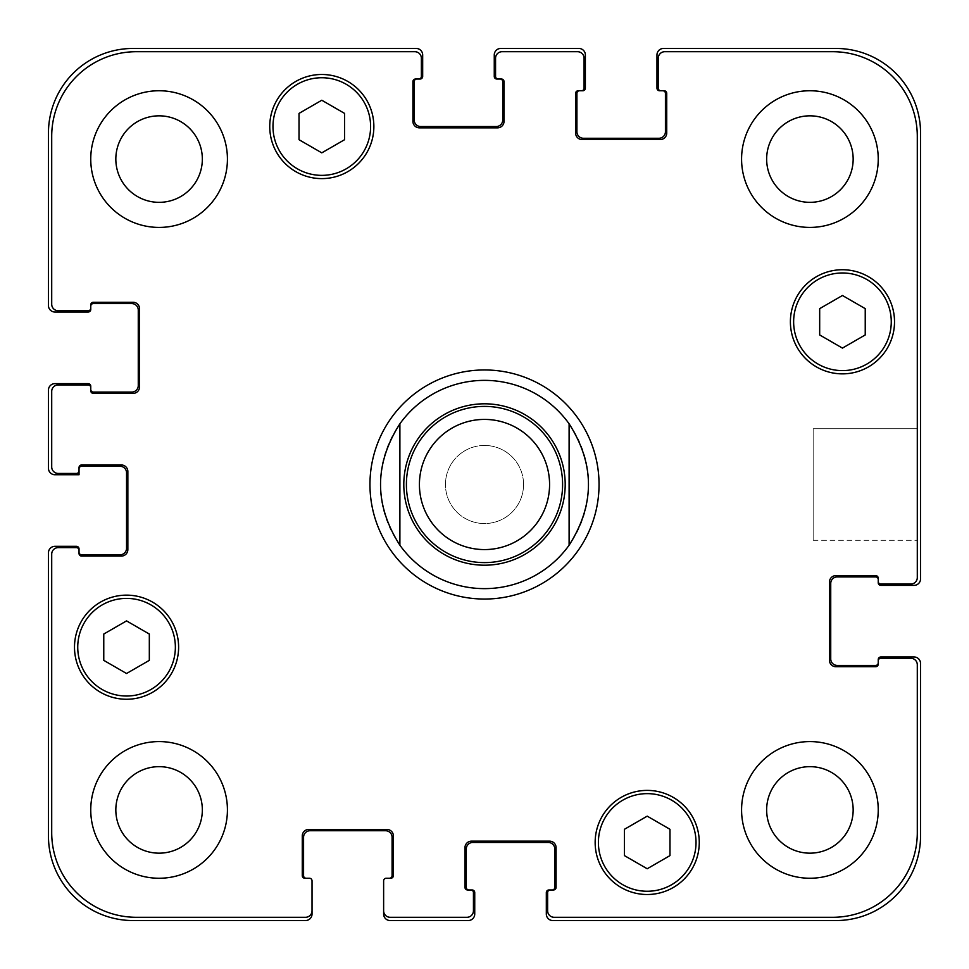 <?xml version="1.0" encoding="UTF-8"?>
<svg xmlns="http://www.w3.org/2000/svg" width="969" height="969" viewBox="0 0 969 969"><rect width="100%" height="100%" fill="white"/><g stroke="black" fill="none" stroke-linecap="round" stroke-linejoin="round"><path stroke-width="0.73" stroke-dasharray="4.84 3.63" d="M484.5 599.048A114.548 114.548 0 0 1 385.299 427.232A114.548 114.548 0 0 1 583.701 427.232A114.548 114.548 0 0 1 484.5 599.048M399.894 545.208A104.131 104.131 0 0 1 399.894 423.792M569.106 423.792A104.131 104.131 0 0 1 569.106 545.208M484.5 549.58A65.08 65.08 0 0 0 540.859 451.954A65.08 65.08 0 0 0 428.141 451.954A65.08 65.08 0 0 0 484.5 549.58A65.08 65.08 0 0 0 540.859 451.954A65.08 65.08 0 0 0 428.141 451.954A65.08 65.08 0 0 0 484.5 549.58M484.5 562.601A78.101 78.101 0 0 0 552.136 445.449A78.101 78.101 0 0 0 416.864 445.449A78.101 78.101 0 0 0 484.5 562.601M917.292 428.746L917.292 540.254L917.292 428.746L917.292 540.254L917.292 428.746L813.161 428.746L813.161 540.254L813.161 428.746L917.292 428.746M813.161 428.746L813.161 540.254L813.161 428.746M647.207 868.757L669.979 855.603L669.979 829.294L647.207 816.152L624.424 829.294L624.424 855.603L647.207 868.757L669.979 855.603L669.979 829.294L647.207 816.152L624.424 829.294L624.424 855.603L647.207 868.757L669.979 855.603L669.979 829.294L647.207 816.152L624.424 829.294L624.424 855.603L647.207 868.757M126.551 673.503L149.323 660.361L149.323 634.053L126.551 620.899L103.768 634.053L103.768 660.361L126.551 673.503L149.323 660.361L149.323 634.053L126.551 620.899L103.768 634.053L103.768 660.361L126.551 673.503L149.323 660.361L149.323 634.053L126.551 620.899L103.768 634.053L103.768 660.361L126.551 673.503M321.793 152.848L344.576 139.706L344.576 113.397L321.793 100.243L299.021 113.397L299.021 139.706L321.793 152.848L344.576 139.706L344.576 113.397L321.793 100.243L299.021 113.397L299.021 139.706L321.793 152.848L344.576 139.706L344.576 113.397L321.793 100.243L299.021 113.397L299.021 139.706L321.793 152.848M842.449 348.101L865.232 334.947L865.232 308.639L842.449 295.497L819.677 308.639L819.677 334.947L842.449 348.101L865.232 334.947L865.232 308.639L842.449 295.497L819.677 308.639L819.677 334.947L842.449 348.101L865.232 334.947L865.232 308.639L842.449 295.497L819.677 308.639L819.677 334.947L842.449 348.101M370.606 126.551A48.813 48.813 0 0 0 297.386 84.279A48.813 48.813 0 0 0 297.386 168.824A48.813 48.813 0 0 0 370.606 126.551A48.813 48.813 0 0 1 297.386 168.824A48.813 48.813 0 0 1 297.386 84.279A48.813 48.813 0 0 1 370.606 126.551A48.813 48.813 0 0 0 297.386 84.279A48.813 48.813 0 0 0 297.386 168.824A48.813 48.813 0 0 0 370.606 126.551M373.864 126.551A52.072 52.072 0 0 0 295.763 81.457A52.072 52.072 0 0 0 295.763 171.634A52.072 52.072 0 0 0 373.864 126.551A52.072 52.072 0 0 0 295.763 81.457A52.072 52.072 0 0 0 295.763 171.634A52.072 52.072 0 0 0 373.864 126.551A52.072 52.072 0 0 0 295.763 81.457A52.072 52.072 0 0 0 295.763 171.634A52.072 52.072 0 0 0 373.864 126.551M175.365 647.207A48.813 48.813 0 0 0 102.145 604.935A48.813 48.813 0 0 0 102.145 689.48A48.813 48.813 0 0 0 175.365 647.207A48.813 48.813 0 0 1 102.145 689.48A48.813 48.813 0 0 1 102.145 604.935A48.813 48.813 0 0 1 175.365 647.207A48.813 48.813 0 0 0 102.145 604.935A48.813 48.813 0 0 0 102.145 689.48A48.813 48.813 0 0 0 175.365 647.207M178.611 647.207A52.072 52.072 0 0 0 100.522 602.112A52.072 52.072 0 0 0 100.522 692.29A52.072 52.072 0 0 0 178.611 647.207A52.072 52.072 0 0 0 100.522 602.112A52.072 52.072 0 0 0 100.522 692.29A52.072 52.072 0 0 0 178.611 647.207A52.072 52.072 0 0 0 100.522 602.112A52.072 52.072 0 0 0 100.522 692.29A52.072 52.072 0 0 0 178.611 647.207M696.021 842.449A48.813 48.813 0 0 0 622.801 800.176A48.813 48.813 0 0 0 622.801 884.721A48.813 48.813 0 0 0 696.021 842.449A48.813 48.813 0 0 1 622.801 884.721A48.813 48.813 0 0 1 622.801 800.176A48.813 48.813 0 0 1 696.021 842.449A48.813 48.813 0 0 0 622.801 800.176A48.813 48.813 0 0 0 622.801 884.721A48.813 48.813 0 0 0 696.021 842.449M699.267 842.449A52.072 52.072 0 0 0 621.177 797.366A52.072 52.072 0 0 0 621.177 887.543A52.072 52.072 0 0 0 699.267 842.449A52.072 52.072 0 0 0 621.177 797.366A52.072 52.072 0 0 0 621.177 887.543A52.072 52.072 0 0 0 699.267 842.449A52.072 52.072 0 0 0 621.177 797.366A52.072 52.072 0 0 0 621.177 887.543A52.072 52.072 0 0 0 699.267 842.449M891.262 321.793A48.813 48.813 0 0 0 818.042 279.52A48.813 48.813 0 0 0 818.042 364.065A48.813 48.813 0 0 0 891.262 321.793A48.813 48.813 0 0 1 818.042 364.065A48.813 48.813 0 0 1 818.042 279.52A48.813 48.813 0 0 1 891.262 321.793A48.813 48.813 0 0 0 818.042 279.52A48.813 48.813 0 0 0 818.042 364.065A48.813 48.813 0 0 0 891.262 321.793M894.52 321.793A52.072 52.072 0 0 0 816.419 276.71A52.072 52.072 0 0 0 816.419 366.888A52.072 52.072 0 0 0 894.52 321.793A52.072 52.072 0 0 0 816.419 276.71A52.072 52.072 0 0 0 816.419 366.888A52.072 52.072 0 0 0 894.52 321.793A52.072 52.072 0 0 0 816.419 276.71A52.072 52.072 0 0 0 816.419 366.888A52.072 52.072 0 0 0 894.52 321.793M227.424 159.086A68.339 68.339 0 0 0 124.916 99.904A68.339 68.339 0 0 0 124.916 218.267A68.339 68.339 0 0 0 227.424 159.086A68.339 68.339 0 0 0 124.916 99.904A68.339 68.339 0 0 0 124.916 218.267A68.339 68.339 0 0 0 227.424 159.086A68.339 68.339 0 0 0 124.916 99.904A68.339 68.339 0 0 0 124.916 218.267A68.339 68.339 0 0 0 227.424 159.086M115.832 159.086A43.266 43.266 0 0 1 180.718 121.622A43.266 43.266 0 0 1 180.718 196.55A43.266 43.266 0 0 1 115.832 159.086M878.241 159.086A68.339 68.339 0 0 0 775.745 99.904A68.339 68.339 0 0 0 775.745 218.267A68.339 68.339 0 0 0 878.241 159.086A68.339 68.339 0 0 0 775.745 99.904A68.339 68.339 0 0 0 775.745 218.267A68.339 68.339 0 0 0 878.241 159.086A68.339 68.339 0 0 0 775.745 99.904A68.339 68.339 0 0 0 775.745 218.267A68.339 68.339 0 0 0 878.241 159.086M766.649 159.086A43.266 43.266 0 0 1 831.535 121.622A43.266 43.266 0 0 1 831.535 196.55A43.266 43.266 0 0 1 766.649 159.086M878.241 809.914A68.339 68.339 0 0 0 775.745 750.733A68.339 68.339 0 0 0 775.745 869.096A68.339 68.339 0 0 0 878.241 809.914A68.339 68.339 0 0 0 775.745 750.733A68.339 68.339 0 0 0 775.745 869.096A68.339 68.339 0 0 0 878.241 809.914A68.339 68.339 0 0 0 775.745 750.733A68.339 68.339 0 0 0 775.745 869.096A68.339 68.339 0 0 0 878.241 809.914M766.649 809.914A43.266 43.266 0 0 1 831.535 772.45A43.266 43.266 0 0 1 831.535 847.378A43.266 43.266 0 0 1 766.649 809.914M227.424 809.914A68.339 68.339 0 0 0 124.916 750.733A68.339 68.339 0 0 0 124.916 869.096A68.339 68.339 0 0 0 227.424 809.914A68.339 68.339 0 0 0 124.916 750.733A68.339 68.339 0 0 0 124.916 869.096A68.339 68.339 0 0 0 227.424 809.914A68.339 68.339 0 0 0 124.916 750.733A68.339 68.339 0 0 0 124.916 869.096A68.339 68.339 0 0 0 227.424 809.914M115.832 809.914A43.266 43.266 0 0 1 180.718 772.45A43.266 43.266 0 0 1 180.718 847.378A43.266 43.266 0 0 1 115.832 809.914M917.292 136.314A84.606 84.606 0 0 0 832.686 51.708L664.782 51.708A6.504 6.504 0 0 0 658.266 58.213L658.266 88.155A2.604 2.604 0 0 0 660.87 90.759L664.128 90.759A2.604 2.604 0 0 1 666.733 93.351L666.733 133.056A6.504 6.504 0 0 1 660.216 139.56L582.127 139.56A6.504 6.504 0 0 1 575.61 133.056L575.61 93.351A2.604 2.604 0 0 1 578.214 90.759L581.473 90.759A2.604 2.604 0 0 0 584.077 88.155L584.077 58.213A6.504 6.504 0 0 0 577.572 51.708L502.075 51.708A6.504 6.504 0 0 0 495.559 58.213L495.559 76.43A2.604 2.604 0 0 0 498.163 79.034L501.421 79.034A2.604 2.604 0 0 1 504.025 81.638L504.025 121.343A6.504 6.504 0 0 1 497.521 127.847L419.42 127.847A6.504 6.504 0 0 1 412.915 121.343L412.915 81.638A2.604 2.604 0 0 1 415.507 79.034L418.765 79.034A2.604 2.604 0 0 0 421.37 76.43L421.37 58.213A6.504 6.504 0 0 0 414.865 51.708L136.314 51.708A84.606 84.606 0 0 0 51.708 136.314L51.708 304.218A6.504 6.504 0 0 0 58.213 310.734L88.155 310.734A2.604 2.604 0 0 0 90.759 308.13L90.759 304.872A2.604 2.604 0 0 1 93.351 302.267L133.056 302.267A6.504 6.504 0 0 1 139.56 308.784L139.56 386.873A6.504 6.504 0 0 1 133.056 393.39L93.351 393.39A2.604 2.604 0 0 1 90.759 390.786L90.759 387.527A2.604 2.604 0 0 0 88.155 384.923L58.213 384.923A6.504 6.504 0 0 0 51.708 391.428L51.708 466.925A6.504 6.504 0 0 0 58.213 473.441L76.43 473.441A2.604 2.604 0 0 0 79.034 470.837L79.034 467.579A2.604 2.604 0 0 1 81.638 464.975L121.343 464.975A6.504 6.504 0 0 1 127.847 471.479L127.847 549.58A6.504 6.504 0 0 1 121.343 556.085L81.638 556.085A2.604 2.604 0 0 1 79.034 553.493L79.034 550.235A2.604 2.604 0 0 0 76.43 547.63L58.213 547.63A6.504 6.504 0 0 0 51.708 554.135L51.708 832.686A84.606 84.606 0 0 0 136.314 917.292L305.526 917.292A6.504 6.504 0 0 0 312.03 910.787L312.03 880.845A2.604 2.604 0 0 0 309.426 878.241L304.872 878.241A2.604 2.604 0 0 1 302.267 875.649L302.267 835.944A6.504 6.504 0 0 1 308.784 829.44L386.873 829.44A6.504 6.504 0 0 1 393.39 835.944L393.39 875.649A2.604 2.604 0 0 1 390.786 878.241L386.231 878.241A2.604 2.604 0 0 0 383.627 880.845L383.627 910.787A6.504 6.504 0 0 0 390.132 917.292L466.925 917.292A6.504 6.504 0 0 0 473.441 910.787L473.441 892.57A2.604 2.604 0 0 0 470.837 889.966L467.579 889.966A2.604 2.604 0 0 1 464.975 887.362L464.975 847.657A6.504 6.504 0 0 1 471.479 841.153L549.58 841.153A6.504 6.504 0 0 1 556.085 847.657L556.085 887.362A2.604 2.604 0 0 1 553.493 889.966L550.235 889.966A2.604 2.604 0 0 0 547.63 892.57L547.63 910.787A6.504 6.504 0 0 0 554.135 917.292L832.686 917.292A84.606 84.606 0 0 0 917.292 832.686L917.292 664.782A6.504 6.504 0 0 0 910.787 658.266L880.845 658.266A2.604 2.604 0 0 0 878.241 660.87L878.241 664.128A2.604 2.604 0 0 1 875.649 666.733L835.944 666.733A6.504 6.504 0 0 1 829.44 660.216L829.44 582.127A6.504 6.504 0 0 1 835.944 575.61L875.649 575.61A2.604 2.604 0 0 1 878.241 578.214L878.241 581.473A2.604 2.604 0 0 0 880.845 584.077L910.787 584.077A6.504 6.504 0 0 0 917.292 577.572L917.292 136.314L917.292 577.572A6.504 6.504 0 0 1 910.787 584.077L880.845 584.077A2.604 2.604 0 0 1 878.241 581.473A2.604 2.604 0 0 0 880.845 584.077L910.787 584.077A6.504 6.504 0 0 0 917.292 577.572L917.292 136.314A84.606 84.606 0 0 0 832.686 51.708A84.606 84.606 0 0 1 917.292 136.314M523.551 484.5A39.051 39.051 0 0 0 464.975 450.682A39.051 39.051 0 0 0 464.975 518.318A39.051 39.051 0 0 0 523.551 484.5A39.051 39.051 0 0 1 464.975 518.318A39.051 39.051 0 0 1 464.975 450.682A39.051 39.051 0 0 1 523.551 484.5M664.782 51.708L832.686 51.708L664.782 51.708A6.504 6.504 0 0 0 658.266 58.213A6.504 6.504 0 0 1 664.782 51.708M658.266 88.155L658.266 58.213L658.266 88.155A2.604 2.604 0 0 0 660.87 90.759A2.604 2.604 0 0 1 658.266 88.155M662.82 90.759L664.128 90.759A2.604 2.604 0 0 1 666.733 93.351A2.604 2.604 0 0 0 664.128 90.759L662.82 90.759A2.604 2.604 0 0 1 665.424 93.351L665.424 131.76A6.504 6.504 0 0 1 658.92 138.264L583.423 138.264A6.504 6.504 0 0 1 576.918 131.76L576.918 93.351A2.604 2.604 0 0 1 579.523 90.759L578.214 90.759A2.604 2.604 0 0 0 575.61 93.351L575.61 133.056A6.504 6.504 0 0 0 582.127 139.56L660.216 139.56A6.504 6.504 0 0 0 666.733 133.056L666.733 93.351L666.733 133.056A6.504 6.504 0 0 1 660.216 139.56L582.127 139.56A6.504 6.504 0 0 1 575.61 133.056L575.61 93.351A2.604 2.604 0 0 1 578.214 90.759L579.523 90.759M584.077 88.155A2.604 2.604 0 0 1 581.473 90.759A2.604 2.604 0 0 0 584.077 88.155L584.077 58.213L584.077 88.155M577.572 51.708A6.504 6.504 0 0 1 584.077 58.213A6.504 6.504 0 0 0 577.572 51.708L502.075 51.708L577.572 51.708M495.559 58.213A6.504 6.504 0 0 1 502.075 51.708A6.504 6.504 0 0 0 495.559 58.213L495.559 76.43L495.559 58.213M498.163 79.034A2.604 2.604 0 0 1 495.559 76.43A2.604 2.604 0 0 0 498.163 79.034L496.867 79.034A2.604 2.604 0 0 1 494.263 76.43L494.263 54.954A6.504 6.504 0 0 1 500.767 48.45L578.868 48.45A6.504 6.504 0 0 1 585.373 54.954L585.373 88.155A2.604 2.604 0 0 1 582.769 90.759L581.473 90.759M500.125 79.034L501.421 79.034A2.604 2.604 0 0 1 504.025 81.638A2.604 2.604 0 0 0 501.421 79.034L500.125 79.034A2.604 2.604 0 0 1 502.717 81.638L502.717 120.035A6.504 6.504 0 0 1 496.213 126.551L420.716 126.551A6.504 6.504 0 0 1 414.211 120.035L414.211 81.638A2.604 2.604 0 0 1 416.815 79.034L415.507 79.034A2.604 2.604 0 0 0 412.915 81.638L412.915 121.343A6.504 6.504 0 0 0 419.42 127.847L497.521 127.847A6.504 6.504 0 0 0 504.025 121.343L504.025 81.638L504.025 121.343A6.504 6.504 0 0 1 497.521 127.847L419.42 127.847A6.504 6.504 0 0 1 412.915 121.343L412.915 81.638A2.604 2.604 0 0 1 415.507 79.034L416.815 79.034M421.37 76.43A2.604 2.604 0 0 1 418.765 79.034A2.604 2.604 0 0 0 421.37 76.43L421.37 58.213L421.37 76.43M414.865 51.708A6.504 6.504 0 0 1 421.37 58.213A6.504 6.504 0 0 0 414.865 51.708L136.314 51.708L414.865 51.708M51.708 136.314A84.606 84.606 0 0 1 136.314 51.708A84.606 84.606 0 0 0 51.708 136.314L51.708 304.218L51.708 136.314M58.213 310.734A6.504 6.504 0 0 1 51.708 304.218A6.504 6.504 0 0 0 58.213 310.734L88.155 310.734L58.213 310.734M90.759 308.13A2.604 2.604 0 0 1 88.155 310.734A2.604 2.604 0 0 0 90.759 308.13L90.759 309.426A2.604 2.604 0 0 1 88.155 312.03L54.954 312.03A6.504 6.504 0 0 1 48.45 305.526L48.45 133.056A84.606 84.606 0 0 1 133.056 48.45L416.161 48.45A6.504 6.504 0 0 1 422.678 54.954L422.678 76.43A2.604 2.604 0 0 1 420.074 79.034L418.765 79.034M90.759 306.18L90.759 304.872A2.604 2.604 0 0 1 93.351 302.267A2.604 2.604 0 0 0 90.759 304.872L90.759 306.18A2.604 2.604 0 0 1 93.351 303.576L131.76 303.576A6.504 6.504 0 0 1 138.264 310.08L138.264 385.577A6.504 6.504 0 0 1 131.76 392.082L93.351 392.082A2.604 2.604 0 0 1 90.759 389.477L90.759 390.786A2.604 2.604 0 0 0 93.351 393.39L133.056 393.39A6.504 6.504 0 0 0 139.56 386.873L139.56 308.784A6.504 6.504 0 0 0 133.056 302.267L93.351 302.267L133.056 302.267A6.504 6.504 0 0 1 139.56 308.784L139.56 386.873A6.504 6.504 0 0 1 133.056 393.39L93.351 393.39A2.604 2.604 0 0 1 90.759 390.786L90.759 389.477M88.155 384.923A2.604 2.604 0 0 1 90.759 387.527A2.604 2.604 0 0 0 88.155 384.923L58.213 384.923L88.155 384.923M51.708 391.428A6.504 6.504 0 0 1 58.213 384.923A6.504 6.504 0 0 0 51.708 391.428L51.708 466.925L51.708 391.428M58.213 473.441A6.504 6.504 0 0 1 51.708 466.925A6.504 6.504 0 0 0 58.213 473.441L76.43 473.441L58.213 473.441M79.034 470.837A2.604 2.604 0 0 1 76.43 473.441A2.604 2.604 0 0 0 79.034 470.837L79.034 474.737L54.954 474.737A6.504 6.504 0 0 1 48.45 468.233L48.45 390.132A6.504 6.504 0 0 1 54.954 383.627L88.155 383.627A2.604 2.604 0 0 1 90.759 386.231L90.759 387.527M81.638 464.975A2.604 2.604 0 0 0 79.034 467.579A2.604 2.604 0 0 1 81.638 464.975L121.343 464.975L81.638 464.975M127.847 471.479A6.504 6.504 0 0 0 121.343 464.975A6.504 6.504 0 0 1 127.847 471.479L127.847 549.58L127.847 471.479M121.343 556.085A6.504 6.504 0 0 0 127.847 549.58A6.504 6.504 0 0 1 121.343 556.085L81.638 556.085L121.343 556.085M79.034 553.493A2.604 2.604 0 0 0 81.638 556.085A2.604 2.604 0 0 1 79.034 553.493L79.034 552.185L79.034 553.493M76.43 547.63A2.604 2.604 0 0 1 79.034 550.235A2.604 2.604 0 0 0 76.43 547.63L58.213 547.63L76.43 547.63M51.708 554.135A6.504 6.504 0 0 1 58.213 547.63A6.504 6.504 0 0 0 51.708 554.135L51.708 832.686L51.708 554.135M136.314 917.292A84.606 84.606 0 0 1 51.708 832.686A84.606 84.606 0 0 0 136.314 917.292L305.526 917.292L136.314 917.292M312.03 910.787A6.504 6.504 0 0 1 305.526 917.292A6.504 6.504 0 0 0 312.03 910.787L312.03 914.046A6.504 6.504 0 0 1 305.526 920.55L133.056 920.55A84.606 84.606 0 0 1 48.45 835.944L48.45 552.839A6.504 6.504 0 0 1 54.954 546.322L76.43 546.322A2.604 2.604 0 0 1 79.034 548.926L79.034 550.235M302.267 875.649A2.604 2.604 0 0 0 304.872 878.241L306.18 878.241L304.872 878.241A2.604 2.604 0 0 1 302.267 875.649L302.267 835.944L302.267 875.649M308.784 829.44A6.504 6.504 0 0 0 302.267 835.944A6.504 6.504 0 0 1 308.784 829.44L386.873 829.44L308.784 829.44M393.39 835.944A6.504 6.504 0 0 0 386.873 829.44A6.504 6.504 0 0 1 393.39 835.944L393.39 875.649L393.39 835.944M390.786 878.241A2.604 2.604 0 0 0 393.39 875.649A2.604 2.604 0 0 1 390.786 878.241L389.477 878.241L390.786 878.241M390.132 917.292A6.504 6.504 0 0 1 383.627 910.787A6.504 6.504 0 0 0 390.132 917.292L466.925 917.292L390.132 917.292M473.441 910.787A6.504 6.504 0 0 1 466.925 917.292A6.504 6.504 0 0 0 473.441 910.787L473.441 892.57L473.441 910.787M470.837 889.966A2.604 2.604 0 0 1 473.441 892.57A2.604 2.604 0 0 0 470.837 889.966L472.133 889.966A2.604 2.604 0 0 1 474.737 892.57L474.737 914.046A6.504 6.504 0 0 1 468.233 920.55L390.132 920.55A6.504 6.504 0 0 1 383.627 914.046L383.627 910.787M464.975 887.362A2.604 2.604 0 0 0 467.579 889.966L468.875 889.966L467.579 889.966A2.604 2.604 0 0 1 464.975 887.362L464.975 847.657L464.975 887.362M471.479 841.153A6.504 6.504 0 0 0 464.975 847.657A6.504 6.504 0 0 1 471.479 841.153L549.58 841.153L471.479 841.153M556.085 847.657A6.504 6.504 0 0 0 549.58 841.153A6.504 6.504 0 0 1 556.085 847.657L556.085 887.362L556.085 847.657M553.493 889.966A2.604 2.604 0 0 0 556.085 887.362A2.604 2.604 0 0 1 553.493 889.966L552.185 889.966L553.493 889.966M547.63 892.57A2.604 2.604 0 0 1 550.235 889.966A2.604 2.604 0 0 0 547.63 892.57L547.63 910.787L547.63 892.57M554.135 917.292A6.504 6.504 0 0 1 547.63 910.787A6.504 6.504 0 0 0 554.135 917.292L832.686 917.292L554.135 917.292M917.292 832.686A84.606 84.606 0 0 1 832.686 917.292A84.606 84.606 0 0 0 917.292 832.686L917.292 664.782L917.292 832.686M910.787 658.266A6.504 6.504 0 0 1 917.292 664.782A6.504 6.504 0 0 0 910.787 658.266L880.845 658.266L910.787 658.266M878.241 660.87A2.604 2.604 0 0 1 880.845 658.266A2.604 2.604 0 0 0 878.241 660.87L878.241 659.574A2.604 2.604 0 0 1 880.845 656.97L914.046 656.97A6.504 6.504 0 0 1 920.55 663.474L920.55 835.944A84.606 84.606 0 0 1 835.944 920.55L552.839 920.55A6.504 6.504 0 0 1 546.322 914.046L546.322 892.57A2.604 2.604 0 0 1 548.926 889.966L550.235 889.966M875.649 666.733A2.604 2.604 0 0 0 878.241 664.128L878.241 662.82L878.241 664.128A2.604 2.604 0 0 1 875.649 666.733L835.944 666.733L875.649 666.733M829.44 660.216A6.504 6.504 0 0 0 835.944 666.733A6.504 6.504 0 0 1 829.44 660.216L829.44 582.127L829.44 660.216M835.944 575.61A6.504 6.504 0 0 0 829.44 582.127A6.504 6.504 0 0 1 835.944 575.61L875.649 575.61L835.944 575.61M878.241 578.214A2.604 2.604 0 0 0 875.649 575.61A2.604 2.604 0 0 1 878.241 578.214L878.241 579.523L878.241 578.214M878.241 662.82A2.604 2.604 0 0 1 875.649 665.424L837.24 665.424A6.504 6.504 0 0 1 830.736 658.92L830.736 583.423A6.504 6.504 0 0 1 837.24 576.918L875.649 576.918A2.604 2.604 0 0 1 878.241 579.523M878.241 581.473L878.241 582.769A2.604 2.604 0 0 0 880.845 585.373L914.046 585.373A6.504 6.504 0 0 0 920.55 578.868L920.55 133.056A84.606 84.606 0 0 0 835.944 48.45L663.474 48.45A6.504 6.504 0 0 0 656.97 54.954L656.97 88.155A2.604 2.604 0 0 0 659.574 90.759L660.87 90.759M468.875 889.966A2.604 2.604 0 0 1 466.283 887.362L466.283 848.965A6.504 6.504 0 0 1 472.787 842.449L548.284 842.449A6.504 6.504 0 0 1 554.789 848.965L554.789 887.362A2.604 2.604 0 0 1 552.185 889.966M306.18 878.241A2.604 2.604 0 0 1 303.576 875.649L303.576 837.24A6.504 6.504 0 0 1 310.08 830.736L385.577 830.736A6.504 6.504 0 0 1 392.082 837.24L392.082 875.649A2.604 2.604 0 0 1 389.477 878.241M79.034 468.875L79.034 467.579L79.034 468.875A2.604 2.604 0 0 1 81.638 466.283L120.035 466.283A6.504 6.504 0 0 1 126.551 472.787L126.551 548.284A6.504 6.504 0 0 1 120.035 554.789L81.638 554.789A2.604 2.604 0 0 1 79.034 552.185M813.161 540.254L917.292 540.254L813.161 540.254"/><path stroke-width="1.45" d="M399.894 545.208A104.131 104.131 0 0 0 484.5 588.631A104.131 104.131 0 0 1 399.894 545.208C374.095 504.74 374.095 464.26 399.894 423.792L399.894 545.208L399.894 423.792A104.131 104.131 0 0 1 569.106 423.792L569.106 545.208L569.106 423.792C594.905 464.26 594.905 504.74 569.106 545.208A104.131 104.131 0 0 1 484.5 588.631A104.131 104.131 0 0 0 569.106 545.208M569.106 423.792A104.131 104.131 0 0 0 399.894 423.792M484.5 599.048A114.548 114.548 0 0 1 385.299 427.232A114.548 114.548 0 0 1 583.701 427.232A114.548 114.548 0 0 1 484.5 599.048M484.5 562.601A78.101 78.101 0 0 0 552.136 445.449A78.101 78.101 0 0 0 416.864 445.449A78.101 78.101 0 0 0 484.5 562.601M484.5 549.58A65.08 65.08 0 0 0 540.859 451.954A65.08 65.08 0 0 0 428.141 451.954A65.08 65.08 0 0 0 484.5 549.58M669.979 855.603L647.207 868.757L624.424 855.603L624.424 829.294L647.207 816.152L669.979 829.294L669.979 855.603M149.323 660.361L126.551 673.503L103.768 660.361L103.768 634.053L126.551 620.899L149.323 634.053L149.323 660.361M344.576 139.706L321.793 152.848L299.021 139.706L299.021 113.397L321.793 100.243L344.576 113.397L344.576 139.706M865.232 334.947L842.449 348.101L819.677 334.947L819.677 308.639L842.449 295.497L865.232 308.639L865.232 334.947M370.606 126.551A48.813 48.813 0 0 0 297.386 84.279A48.813 48.813 0 0 0 297.386 168.824A48.813 48.813 0 0 0 370.606 126.551M373.864 126.551A52.072 52.072 0 0 1 295.763 171.634A52.072 52.072 0 0 1 295.763 81.457A52.072 52.072 0 0 1 373.864 126.551M175.365 647.207A48.813 48.813 0 0 0 102.145 604.935A48.813 48.813 0 0 0 102.145 689.48A48.813 48.813 0 0 0 175.365 647.207M178.611 647.207A52.072 52.072 0 0 1 100.522 692.29A52.072 52.072 0 0 1 100.522 602.112A52.072 52.072 0 0 1 178.611 647.207M696.021 842.449A48.813 48.813 0 0 0 622.801 800.176A48.813 48.813 0 0 0 622.801 884.721A48.813 48.813 0 0 0 696.021 842.449M699.267 842.449A52.072 52.072 0 0 1 621.177 887.543A52.072 52.072 0 0 1 621.177 797.366A52.072 52.072 0 0 1 699.267 842.449M891.262 321.793A48.813 48.813 0 0 0 818.042 279.52A48.813 48.813 0 0 0 818.042 364.065A48.813 48.813 0 0 0 891.262 321.793M894.52 321.793A52.072 52.072 0 0 1 816.419 366.888A52.072 52.072 0 0 1 816.419 276.71A52.072 52.072 0 0 1 894.52 321.793M917.292 136.314A84.606 84.606 0 0 0 832.686 51.708L664.782 51.708A6.504 6.504 0 0 0 658.266 58.213L658.266 88.155A2.604 2.604 0 0 0 660.87 90.759L664.128 90.759A2.604 2.604 0 0 1 666.733 93.351L666.733 133.056A6.504 6.504 0 0 1 660.216 139.56L582.127 139.56A6.504 6.504 0 0 1 575.61 133.056L575.61 93.351A2.604 2.604 0 0 1 578.214 90.759L581.473 90.759A2.604 2.604 0 0 0 584.077 88.155L584.077 58.213A6.504 6.504 0 0 0 577.572 51.708L502.075 51.708A6.504 6.504 0 0 0 495.559 58.213L495.559 76.43A2.604 2.604 0 0 0 498.163 79.034L501.421 79.034A2.604 2.604 0 0 1 504.025 81.638L504.025 121.343A6.504 6.504 0 0 1 497.521 127.847L419.42 127.847A6.504 6.504 0 0 1 412.915 121.343L412.915 81.638A2.604 2.604 0 0 1 415.507 79.034L418.765 79.034A2.604 2.604 0 0 0 421.37 76.43L421.37 58.213A6.504 6.504 0 0 0 414.865 51.708L136.314 51.708A84.606 84.606 0 0 0 51.708 136.314L51.708 304.218A6.504 6.504 0 0 0 58.213 310.734L88.155 310.734A2.604 2.604 0 0 0 90.759 308.13L90.759 304.872A2.604 2.604 0 0 1 93.351 302.267L133.056 302.267A6.504 6.504 0 0 1 139.56 308.784L139.56 386.873A6.504 6.504 0 0 1 133.056 393.39L93.351 393.39A2.604 2.604 0 0 1 90.759 390.786L90.759 387.527A2.604 2.604 0 0 0 88.155 384.923L58.213 384.923A6.504 6.504 0 0 0 51.708 391.428L51.708 466.925A6.504 6.504 0 0 0 58.213 473.441L76.43 473.441A2.604 2.604 0 0 0 79.034 470.837L79.034 467.579A2.604 2.604 0 0 1 81.638 464.975L121.343 464.975A6.504 6.504 0 0 1 127.847 471.479L127.847 549.58A6.504 6.504 0 0 1 121.343 556.085L81.638 556.085A2.604 2.604 0 0 1 79.034 553.493L79.034 550.235A2.604 2.604 0 0 0 76.43 547.63L58.213 547.63A6.504 6.504 0 0 0 51.708 554.135L51.708 832.686A84.606 84.606 0 0 0 136.314 917.292L305.526 917.292A6.504 6.504 0 0 0 312.03 910.787L312.03 880.845A2.604 2.604 0 0 0 309.426 878.241L304.872 878.241A2.604 2.604 0 0 1 302.267 875.649L302.267 835.944A6.504 6.504 0 0 1 308.784 829.44L386.873 829.44A6.504 6.504 0 0 1 393.39 835.944L393.39 875.649A2.604 2.604 0 0 1 390.786 878.241L386.231 878.241A2.604 2.604 0 0 0 383.627 880.845L383.627 910.787A6.504 6.504 0 0 0 390.132 917.292L466.925 917.292A6.504 6.504 0 0 0 473.441 910.787L473.441 892.57A2.604 2.604 0 0 0 470.837 889.966L467.579 889.966A2.604 2.604 0 0 1 464.975 887.362L464.975 847.657A6.504 6.504 0 0 1 471.479 841.153L549.58 841.153A6.504 6.504 0 0 1 556.085 847.657L556.085 887.362A2.604 2.604 0 0 1 553.493 889.966L550.235 889.966A2.604 2.604 0 0 0 547.63 892.57L547.63 910.787A6.504 6.504 0 0 0 554.135 917.292L832.686 917.292A84.606 84.606 0 0 0 917.292 832.686L917.292 664.782A6.504 6.504 0 0 0 910.787 658.266L880.845 658.266A2.604 2.604 0 0 0 878.241 660.87L878.241 664.128A2.604 2.604 0 0 1 875.649 666.733L835.944 666.733A6.504 6.504 0 0 1 829.44 660.216L829.44 582.127A6.504 6.504 0 0 1 835.944 575.61L875.649 575.61A2.604 2.604 0 0 1 878.241 578.214L878.241 581.473A2.604 2.604 0 0 0 880.845 584.077L910.787 584.077A6.504 6.504 0 0 0 917.292 577.572L917.292 136.314M227.424 159.086A68.339 68.339 0 0 1 124.916 218.267A68.339 68.339 0 0 1 124.916 99.904A68.339 68.339 0 0 1 227.424 159.086M227.424 809.914A68.339 68.339 0 0 1 124.916 869.096A68.339 68.339 0 0 1 124.916 750.733A68.339 68.339 0 0 1 227.424 809.914M878.241 809.914A68.339 68.339 0 0 1 775.745 869.096A68.339 68.339 0 0 1 775.745 750.733A68.339 68.339 0 0 1 878.241 809.914M878.241 159.086A68.339 68.339 0 0 1 775.745 218.267A68.339 68.339 0 0 1 775.745 99.904A68.339 68.339 0 0 1 878.241 159.086M115.832 159.086A43.266 43.266 0 0 0 180.718 196.55A43.266 43.266 0 0 0 180.718 121.622A43.266 43.266 0 0 0 115.832 159.086M115.832 809.914A43.266 43.266 0 0 0 180.718 847.378A43.266 43.266 0 0 0 180.718 772.45A43.266 43.266 0 0 0 115.832 809.914M766.649 809.914A43.266 43.266 0 0 0 831.535 847.378A43.266 43.266 0 0 0 831.535 772.45A43.266 43.266 0 0 0 766.649 809.914M766.649 159.086A43.266 43.266 0 0 0 831.535 196.55A43.266 43.266 0 0 0 831.535 121.622A43.266 43.266 0 0 0 766.649 159.086M660.87 90.759L659.574 90.759A2.604 2.604 0 0 1 656.97 88.155L656.97 54.954A6.504 6.504 0 0 1 663.474 48.45L835.944 48.45A84.606 84.606 0 0 1 920.55 133.056L920.55 578.868A6.504 6.504 0 0 1 914.046 585.373L880.845 585.373A2.604 2.604 0 0 1 878.241 582.769L878.241 581.473M579.523 90.759A2.604 2.604 0 0 0 576.918 93.351L576.918 131.76A6.504 6.504 0 0 0 583.423 138.264L658.92 138.264A6.504 6.504 0 0 0 665.424 131.76L665.424 93.351A2.604 2.604 0 0 0 662.82 90.759M878.241 579.523A2.604 2.604 0 0 0 875.649 576.918L837.24 576.918A6.504 6.504 0 0 0 830.736 583.423L830.736 658.92A6.504 6.504 0 0 0 837.24 665.424L875.649 665.424A2.604 2.604 0 0 0 878.241 662.82M498.163 79.034L496.867 79.034A2.604 2.604 0 0 1 494.263 76.43L494.263 54.954A6.504 6.504 0 0 1 500.767 48.45L578.868 48.45A6.504 6.504 0 0 1 585.373 54.954L585.373 88.155A2.604 2.604 0 0 1 582.769 90.759L581.473 90.759M878.241 660.87L878.241 659.574A2.604 2.604 0 0 1 880.845 656.97L914.046 656.97A6.504 6.504 0 0 1 920.55 663.474L920.55 835.944A84.606 84.606 0 0 1 835.944 920.55L552.839 920.55A6.504 6.504 0 0 1 546.322 914.046L546.322 892.57A2.604 2.604 0 0 1 548.926 889.966L550.235 889.966M470.837 889.966L472.133 889.966A2.604 2.604 0 0 1 474.737 892.57L474.737 914.046A6.504 6.504 0 0 1 468.233 920.55L390.132 920.55A6.504 6.504 0 0 1 383.627 914.046L383.627 910.787M552.185 889.966A2.604 2.604 0 0 0 554.789 887.362L554.789 848.965A6.504 6.504 0 0 0 548.284 842.449L472.787 842.449A6.504 6.504 0 0 0 466.283 848.965L466.283 887.362A2.604 2.604 0 0 0 468.875 889.966M416.815 79.034A2.604 2.604 0 0 0 414.211 81.638L414.211 120.035A6.504 6.504 0 0 0 420.716 126.551L496.213 126.551A6.504 6.504 0 0 0 502.717 120.035L502.717 81.638A2.604 2.604 0 0 0 500.125 79.034M90.759 308.13L90.759 309.426A2.604 2.604 0 0 1 88.155 312.03L54.954 312.03A6.504 6.504 0 0 1 48.45 305.526L48.45 133.056A84.606 84.606 0 0 1 133.056 48.45L416.161 48.45A6.504 6.504 0 0 1 422.678 54.954L422.678 76.43A2.604 2.604 0 0 1 420.074 79.034L418.765 79.034M90.759 389.477A2.604 2.604 0 0 0 93.351 392.082L131.76 392.082A6.504 6.504 0 0 0 138.264 385.577L138.264 310.08A6.504 6.504 0 0 0 131.76 303.576L93.351 303.576A2.604 2.604 0 0 0 90.759 306.18M389.477 878.241A2.604 2.604 0 0 0 392.082 875.649L392.082 837.24A6.504 6.504 0 0 0 385.577 830.736L310.08 830.736A6.504 6.504 0 0 0 303.576 837.24L303.576 875.649A2.604 2.604 0 0 0 306.18 878.241M79.034 470.837L79.034 474.737L54.954 474.737A6.504 6.504 0 0 1 48.45 468.233L48.45 390.132A6.504 6.504 0 0 1 54.954 383.627L88.155 383.627A2.604 2.604 0 0 1 90.759 386.231L90.759 387.527M312.03 910.787L312.03 914.046A6.504 6.504 0 0 1 305.526 920.55L133.056 920.55A84.606 84.606 0 0 1 48.45 835.944L48.45 552.839A6.504 6.504 0 0 1 54.954 546.322L76.43 546.322A2.604 2.604 0 0 1 79.034 548.926L79.034 550.235M79.034 552.185A2.604 2.604 0 0 0 81.638 554.789L120.035 554.789A6.504 6.504 0 0 0 126.551 548.284L126.551 472.787A6.504 6.504 0 0 0 120.035 466.283L81.638 466.283A2.604 2.604 0 0 0 79.034 468.875M484.5 565.206A80.706 80.706 0 0 0 554.389 444.153A80.706 80.706 0 0 0 414.611 444.153A80.706 80.706 0 0 0 484.5 565.206"/></g></svg>

